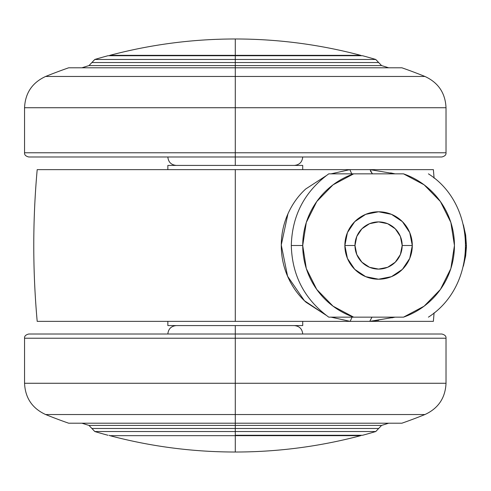 <?xml version="1.0" encoding="UTF-8"?>
<svg xmlns="http://www.w3.org/2000/svg" width="491" height="491" viewBox="0 0 491 491"><rect width="100%" height="100%" fill="white"/><g stroke="black" fill="none" stroke-linecap="round" stroke-linejoin="round"><path stroke-width="0.74" d="M360.689 435.664L235.287 435.664L235.287 452.021C277.796 451.996 319.592 446.54 360.689 435.664C319.592 446.54 277.796 451.996 235.287 452.021C192.773 451.996 150.976 446.54 109.88 435.664C150.976 446.54 192.773 451.996 235.287 452.021L235.287 435.664L360.689 435.664L361.517 435.272M360.689 55.336C319.592 44.46 277.796 39.004 235.287 38.979L235.287 55.336L360.689 55.336L235.287 55.336L235.287 55.728L235.287 38.979C192.773 39.004 150.976 44.46 109.88 55.336C150.976 44.46 192.773 39.004 235.287 38.979C277.796 39.004 319.592 44.46 360.689 55.336L361.517 55.728M235.287 435.272L235.287 435.664L109.88 435.664L235.287 435.664L235.287 435.272L362.567 435.272A492.007 492.007 0 0 0 375.768 431.534L235.287 431.534L235.287 435.272L235.287 431.534L94.8 431.534A492.007 492.007 0 0 0 108.002 435.272A492.007 492.007 0 0 1 94.8 431.534L375.768 431.534A492.007 492.007 0 0 1 362.567 435.272L235.287 435.272M109.88 55.336L235.287 55.336L109.88 55.336L109.051 55.728M463.387 224.866L465.664 235.072L466.425 245.5L465.861 245.5L466.425 245.5L466.413 246.998L465.664 255.928L463.387 266.134M37.267 321.366L235.287 321.366L235.287 169.634L37.267 169.634M330.977 173.863L349.825 169.634L235.287 169.634L235.287 321.366L350.151 321.366L331.106 317.137M325.901 315.087L306.034 302.247C298.546 295.478 292.605 287.284 288.217 277.673C283.62 267.583 281.306 256.903 281.269 245.635C281.251 234.373 283.516 223.687 288.064 213.585C292.415 203.943 298.307 195.737 305.74 188.967L326.036 175.809M390.67 172.9L395.089 173.851M434.099 178.153L433.375 169.634L370.042 169.634L433.234 169.634M433.234 321.366L37.193 321.366C32.633 270.786 32.633 220.214 37.193 169.634L370.042 169.634L349.825 169.634L351.752 173.851M378.751 320.255L369.778 321.366L433.369 321.366L434.099 312.847M395.059 317.149L391.855 317.843M302.72 165.418L302.72 169.634L302.72 165.418L167.848 165.418L167.848 169.634L167.848 165.418L302.72 165.418M167.848 325.582L302.72 325.582L167.848 325.582L167.848 321.366L167.848 325.582M302.72 321.366L302.72 325.582L302.72 321.366M372 317.149L369.748 321.366L371.963 317.149M369.778 321.366L395.01 317.149M384.557 317.149L383.146 317.149M350.163 321.366L369.748 321.366M287.935 213.867L281.269 244.978L287.579 276.23L304.389 300.701L326.012 315.173M330.983 317.137L350.151 321.366L352.072 317.149M372.387 173.851L370.042 169.634M370.435 171.021L372.442 173.851M383.336 173.851L384.226 173.851M395.04 173.851L370.048 169.634M344.866 245.5A33.719 33.719 0 0 1 378.586 211.781A33.719 33.719 0 0 1 412.299 245.5A33.719 33.719 0 0 0 378.586 211.781A33.719 33.719 0 0 0 344.866 245.5L354.981 245.5A23.605 23.605 0 0 1 378.586 221.895A23.605 23.605 0 0 1 402.184 245.5L412.299 245.5L409.733 258.401L402.424 269.344L391.487 276.654L378.586 279.219L365.678 276.654L354.741 269.344L347.432 258.401L344.866 245.5L347.432 232.599L354.741 221.656L365.678 214.352L378.586 211.781L391.487 214.346L402.424 221.656L409.733 232.599L412.299 245.5L402.184 245.5L400.392 254.534L395.273 262.188L387.614 267.307L378.586 269.105L369.551 267.307L361.892 262.188L356.779 254.534L354.981 245.5L356.779 236.466L361.892 228.812L369.551 223.693L378.586 221.895L387.614 223.693L395.273 228.812L400.392 236.466L402.184 245.5A23.605 23.605 0 0 1 378.586 269.105A23.605 23.605 0 0 1 354.981 245.5L344.866 245.5A33.719 33.719 0 0 0 378.586 279.219A33.719 33.719 0 0 0 412.299 245.5A33.719 33.719 0 0 1 378.586 279.219A33.719 33.719 0 0 1 344.866 245.5M336.906 317.149L353.649 317.149A75.866 75.866 0 0 1 302.72 245.5L291.304 245.5L302.72 245.5A75.866 75.866 0 0 1 353.649 173.851L328.743 173.851L353.649 173.851L333.045 184.825L316.75 201.549L306.31 222.429L302.72 245.5L306.31 268.571L316.75 289.451L333.045 306.175L353.649 317.149L403.516 317.149L424.126 306.175L440.421 289.451L450.855 268.571L454.451 245.5L450.855 222.429L440.421 201.549L424.126 184.825L403.516 173.851L336.875 173.851M328.743 317.149L336.875 317.149L328.743 317.149C304.567 299.375 292.084 275.488 291.304 245.5C292.084 215.512 304.567 191.625 328.743 173.851M353.649 173.851L403.516 173.851A75.866 75.866 0 0 1 403.516 317.149L336.875 317.149M381.568 425.415L235.287 425.415L235.287 428.471L378.702 428.471L235.287 428.471L235.287 425.415L89 425.415L235.287 425.415L235.287 423.205L401.896 423.205A505.761 505.761 0 0 0 424.948 414.533L235.287 414.533L235.287 425.415L381.568 425.415A501.55 501.55 0 0 0 388.633 423.205A501.55 501.55 0 0 1 381.568 425.415L375.768 431.534M235.287 428.471L235.287 431.534L235.287 428.471L91.872 428.471L235.287 428.471M89 425.415A501.55 501.55 0 0 1 81.942 423.205A501.55 501.55 0 0 0 89 425.415L94.8 431.534M68.672 423.205A505.761 505.761 0 0 1 45.626 414.533A505.761 505.761 0 0 0 68.672 423.205L235.287 423.205L235.287 414.533L45.626 414.533L424.948 414.533A505.761 505.761 0 0 1 401.896 423.205L68.672 423.205M235.287 383.275L446.018 383.275L235.287 383.275L235.287 414.533L235.287 383.275L446.018 383.275L235.287 383.275L235.287 338.225L446.018 338.225L235.287 338.225L235.287 383.275L24.55 383.275L235.287 383.275M424.948 414.533C438.31 408.383 445.331 397.968 446.018 383.275L446.018 338.225C446.245 336.175 444.84 334.77 441.802 334.009L235.287 334.009L441.802 334.009L235.287 334.009L235.287 338.225L446.018 338.225L235.287 338.225L235.287 325.582L235.287 334.009L28.766 334.009C25.728 334.77 24.323 336.175 24.55 338.225L24.55 383.275C25.237 397.968 32.259 408.383 45.626 414.533M235.287 334.009L28.766 334.009L235.287 334.009M235.287 338.225L24.55 338.225L235.287 338.225M362.567 55.728A492.007 492.007 0 0 1 375.768 59.466A492.007 492.007 0 0 0 362.567 55.728L108.002 55.728A492.007 492.007 0 0 0 94.8 59.466L235.287 59.466L235.287 55.728L235.287 59.466L375.768 59.466L94.8 59.466A492.007 492.007 0 0 1 108.002 55.728L362.567 55.728M89 65.585L235.287 65.585L235.287 62.529L91.872 62.529L235.287 62.529L235.287 65.585L381.568 65.585L235.287 65.585L235.287 67.795L68.672 67.795A505.761 505.761 0 0 0 45.626 76.467L235.287 76.467L235.287 65.585L89 65.585A501.55 501.55 0 0 0 81.942 67.795A501.55 501.55 0 0 1 89 65.585L94.8 59.466M235.287 62.529L235.287 59.466L235.287 62.529L378.702 62.529L91.872 62.529L235.287 62.529M381.568 65.585A501.55 501.55 0 0 1 388.633 67.795A501.55 501.55 0 0 0 381.568 65.585L375.768 59.466M401.896 67.795A505.761 505.761 0 0 1 424.948 76.467A505.761 505.761 0 0 0 401.896 67.795L235.287 67.795L235.287 76.467L424.948 76.467L45.626 76.467A505.761 505.761 0 0 1 68.672 67.795L401.896 67.795M235.287 107.725L24.55 107.725L235.287 107.725L235.287 76.467L235.287 107.725L24.55 107.725L235.287 107.725L235.287 152.775L24.55 152.775L235.287 152.775L235.287 107.725L446.018 107.725L235.287 107.725M45.626 76.467C32.259 82.617 25.237 93.032 24.55 107.725L24.55 152.775C24.323 154.825 25.728 156.23 28.766 156.991L235.287 156.991L28.766 156.991L235.287 156.991L235.287 152.775L24.55 152.775L235.287 152.775L235.287 165.418L235.287 156.991L441.802 156.991C444.84 156.23 446.245 154.825 446.018 152.775L446.018 107.725C445.331 93.032 438.31 82.617 424.948 76.467M235.287 156.991L441.802 156.991L235.287 156.991M235.287 152.775L446.018 152.775L235.287 152.775M463.381 266.159L466.45 245.5L463.381 224.841M109.88 435.664L109.051 435.272M428.422 173.851C477.258 204.704 478.277 285.044 428.422 317.149M302.72 334.009C302.21 328.896 299.4 326.092 294.293 325.582M167.848 334.009C168.358 328.896 171.169 326.092 176.281 325.582M167.848 156.991C168.358 162.104 171.169 164.908 176.281 165.418M302.72 156.991C302.21 162.104 299.4 164.908 294.293 165.418"/></g></svg>
